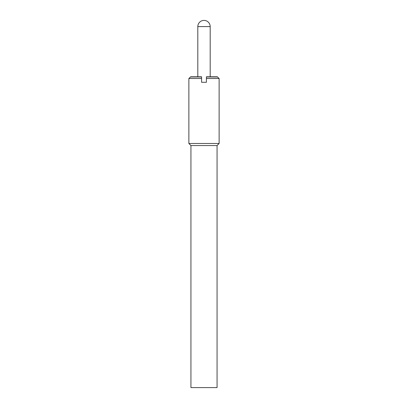 <?xml version="1.0" encoding="UTF-8"?>
<svg xmlns="http://www.w3.org/2000/svg" width="408" height="408" viewBox="0 0 408 408"><rect width="100%" height="100%" fill="white"/><g stroke="black" fill="none" stroke-linecap="round" stroke-linejoin="round"><path stroke-width="0.61" d="M204 20.4A6.186 6.186 0 0 0 197.814 26.586L210.186 26.586A6.186 6.186 0 0 0 204 20.4M197.814 76.786L197.814 26.586M210.186 26.586L210.186 76.786M201.593 82.288L201.593 76.786L190.735 76.786L188.873 78.504L188.873 143.489L190.934 145.549L190.934 387.6L217.066 387.6L217.066 145.549L219.127 143.489L219.127 78.504L206.407 78.504L206.407 82.288L201.593 82.288M219.127 78.504L217.265 76.786L206.407 76.786L206.407 78.504M217.602 76.979L206.407 76.979M201.593 76.979L190.398 76.979M201.593 78.504L188.873 78.504M219.127 143.489L188.873 143.489M217.066 145.549L190.934 145.549"/></g></svg>
